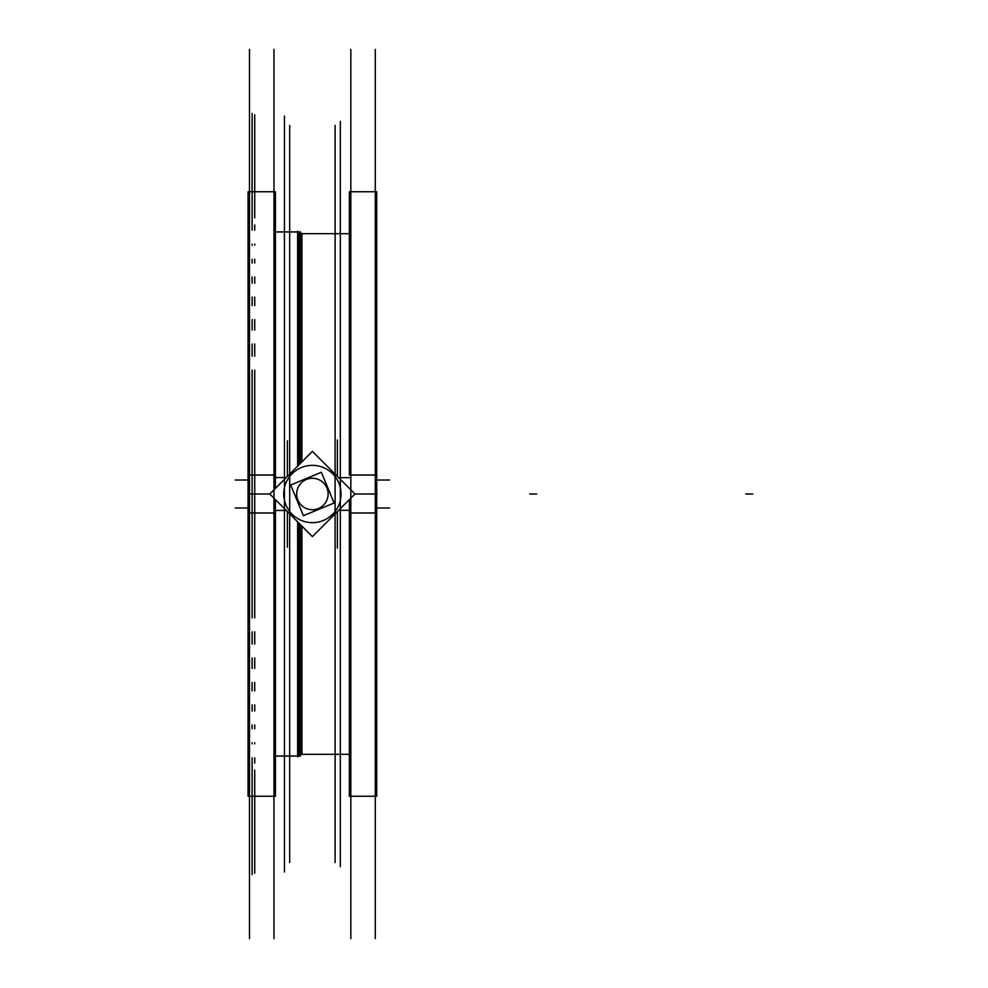 <?xml version="1.0" encoding="UTF-8"?>
<svg xmlns="http://www.w3.org/2000/svg" width="988" height="988" viewBox="0 0 988 988"><rect width="100%" height="100%" fill="white"/><g stroke="black" fill="none" stroke-linecap="round" stroke-linejoin="round"><path stroke-width="1.48" d="M301.908 461.878L301.908 233.687L300.34 232.785L301.908 233.687L349.369 233.687L301.908 233.687M301.908 526.122L301.908 754.313L349.369 754.313L301.908 754.313L300.34 755.215L301.908 754.313M300.34 463.446L300.34 231.945L298.882 231.945L298.882 464.903L298.882 240.677M298.882 523.097L298.882 756.055L297.623 756.783L297.623 521.837M376.737 240.677L376.737 509.907M376.737 747.323L376.737 478.093M375.279 938.6L375.279 494L354.988 494L312.393 536.608L354.988 494L312.393 451.393L269.786 494L312.393 451.393M375.279 49.4L375.279 494M376.737 191.758L376.737 512.982L349.369 512.982L349.369 499.632L349.369 796.242L376.737 796.242L376.737 475.018L349.369 475.018L349.369 191.758L376.737 191.758M350.826 938.6L350.826 49.4M349.369 217.014L349.369 208.579M349.369 222.547L349.369 214.112M349.369 420.839L349.369 412.404M349.369 426.384L349.369 417.949M349.369 570.051L349.369 561.616M349.369 575.596L349.369 567.161M349.369 773.888L349.369 765.453M349.369 779.421L349.369 770.986M376.737 770.986L376.737 770.097M376.737 217.014L376.737 217.903M376.737 540.535L376.737 533.631M376.737 544.549L376.737 537.657M376.737 450.343L376.737 443.451M376.737 454.369L376.737 447.465M349.369 510.339L338.649 510.339M349.369 477.661L338.649 477.661M297.623 231.217L297.623 466.163M287.409 547.191L287.409 511.623M287.409 440.809L287.409 476.377M337.377 548.081L337.377 511.623M337.377 476.377L337.377 439.919M283.791 495.803A28.652 28.652 0 0 1 312.393 465.348A28.652 28.652 0 0 1 340.984 495.803M340.984 492.197A28.652 28.652 0 0 1 312.393 522.652A28.652 28.652 0 0 1 283.791 492.197M249.495 938.6L249.495 494L269.786 494L312.381 536.608M286.236 477.55L275.417 477.55M300.34 524.554L300.34 756.055L298.882 756.055M286.236 510.45L275.417 510.45M273.96 938.6L273.96 49.4M275.417 191.758L275.417 488.368L275.417 475.018L248.037 475.018L248.037 796.242L275.417 796.242L275.417 499.632L275.417 512.982L248.037 512.982L248.037 191.758L275.417 191.758M249.495 494L249.495 49.4M248.037 217.014L248.037 208.579M275.417 217.014L275.417 208.579M248.037 222.547L248.037 214.112M275.417 222.547L275.417 214.112M248.037 420.839L248.037 412.404M275.417 420.839L275.417 412.404M248.037 426.384L248.037 417.949M275.417 426.384L275.417 417.949M248.037 570.051L248.037 561.616M275.417 570.051L275.417 561.616M248.037 575.596L248.037 567.161M275.417 575.596L275.417 567.161M248.037 773.888L248.037 765.453M275.417 773.888L275.417 765.453M248.037 779.421L248.037 770.986M275.417 779.421L275.417 770.986M248.037 540.535L248.037 533.631M248.037 544.549L248.037 537.657M248.037 450.343L248.037 443.451M248.037 454.369L248.037 447.465M252.113 874.565L252.113 757.833M252.113 743.853L252.113 742.741M252.113 728.761L252.113 725.007M252.113 711.027L252.113 704.815M252.113 690.847L252.113 682.399M252.113 668.419L252.113 657.983M252.113 644.015L252.113 631.851M252.113 617.883L252.113 370.117M252.113 356.149L252.113 343.985M252.113 330.017L252.113 319.581M252.113 305.601L252.113 297.153M252.113 283.186L252.113 276.973M252.113 262.993L252.113 259.239M252.113 245.259L252.113 244.147M252.113 230.167L252.113 113.435M254.731 873.281L254.731 770.097M254.731 763.119L254.731 757.833M254.731 743.853L254.731 742.741M254.731 728.761L254.731 725.007M254.731 711.027L254.731 704.815M254.731 690.847L254.731 682.399M254.731 668.419L254.731 657.983M254.731 644.015L254.731 631.851M254.731 617.883L254.731 370.117M254.731 356.149L254.731 343.985M254.731 330.017L254.731 319.581M254.731 305.601L254.731 297.153M254.731 283.186L254.731 276.973M254.731 262.993L254.731 259.239M254.731 245.259L254.731 244.147M254.731 230.167L254.731 224.881M254.731 217.903L254.731 114.719M284.433 871.996L284.433 116.004M340.341 866.637L340.341 121.363M289.682 125.414L289.682 862.586M248.037 480.02L235.23 480.02M235.23 507.98L248.037 507.98M335.105 125.414L335.105 862.586M389.556 507.98L377.095 507.98M389.556 480.02L377.095 480.02M326.509 500.928A15.722 15.722 0 0 0 318.408 479.476A15.722 15.722 0 0 0 297.512 488.899M334.105 503.003L321.396 472.289L290.682 484.997L303.39 515.711L334.105 503.003M298.277 487.072A15.722 15.722 0 0 0 306.366 508.524A15.722 15.722 0 0 0 327.263 499.101M377.095 494L354.988 494L377.095 494M752.77 494L745.779 494L752.77 494M536.706 494L529.716 494L536.706 494M248.037 494L269.786 494L248.037 494M375.279 191.758L350.826 191.758M350.826 796.242L375.279 796.242M275.417 756.055L297.623 756.055L275.417 756.055M297.623 231.945L275.417 231.945L297.623 231.945M273.96 191.758L249.495 191.758M249.495 796.242L273.96 796.242"/></g></svg>
